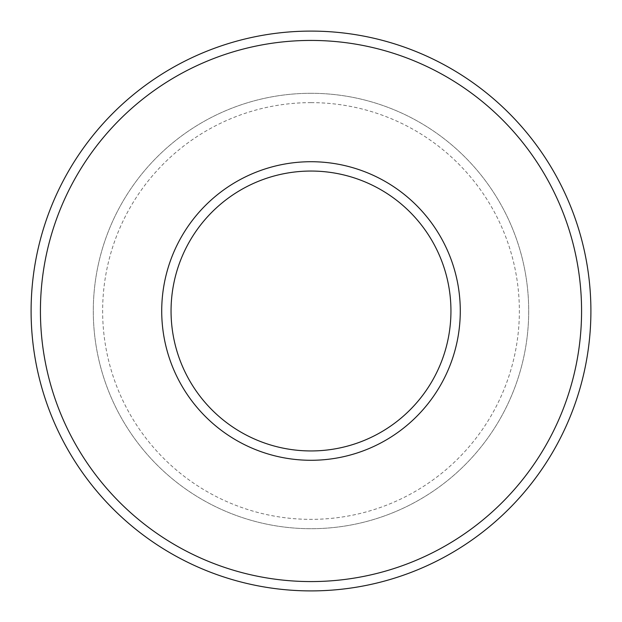 <?xml version="1.0" encoding="UTF-8"?>
<svg xmlns="http://www.w3.org/2000/svg" width="622" height="622" viewBox="0 0 622 622"><rect width="100%" height="100%" fill="white"/><g stroke="black" fill="none" stroke-linecap="round" stroke-linejoin="round"><path stroke-width="0.47" stroke-dasharray="3.11 2.33" d="M311 171.05A139.95 139.95 0 0 1 432.197 380.975A139.95 139.95 0 0 1 189.803 380.975A139.95 139.95 0 0 1 311 171.05M311 161.72A149.28 149.28 0 0 1 440.283 385.64A149.28 149.28 0 0 1 181.717 385.64A149.28 149.28 0 0 1 311 161.72M311 102.63A208.37 208.37 0 0 1 491.45 415.185A208.37 208.37 0 0 1 130.55 415.185A208.37 208.37 0 0 1 311 102.63M311 93.3A217.7 217.7 0 0 1 499.536 419.85A217.7 217.7 0 0 1 122.464 419.85A217.7 217.7 0 0 1 311 93.3A217.7 217.7 0 0 1 499.536 419.85A217.7 217.7 0 0 1 122.464 419.85A217.7 217.7 0 0 1 311 93.3M311 40.43A270.57 270.57 0 0 1 545.323 446.285A270.57 270.57 0 0 1 76.677 446.285A270.57 270.57 0 0 1 311 40.43M311 31.1A279.9 279.9 0 0 1 553.401 450.95A279.9 279.9 0 0 1 68.599 450.95A279.9 279.9 0 0 1 311 31.1"/><path stroke-width="0.93" d="M311 171.05A139.95 139.95 0 0 1 432.197 380.975A139.95 139.95 0 0 1 189.803 380.975A139.95 139.95 0 0 1 311 171.05M311 161.72A149.28 149.28 0 0 1 440.283 385.64A149.28 149.28 0 0 1 181.717 385.64A149.28 149.28 0 0 1 311 161.72M311 40.43A270.57 270.57 0 0 1 545.323 446.285A270.57 270.57 0 0 1 76.677 446.285A270.57 270.57 0 0 1 311 40.43M311 31.1A279.9 279.9 0 0 1 553.401 450.95A279.9 279.9 0 0 1 68.599 450.95A279.9 279.9 0 0 1 311 31.1"/></g></svg>
